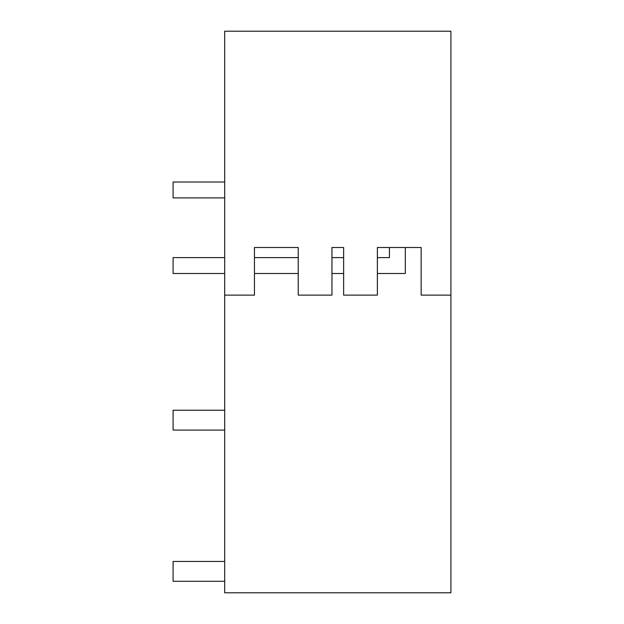 <?xml version="1.0" encoding="UTF-8"?>
<svg xmlns="http://www.w3.org/2000/svg" width="624" height="624" viewBox="0 0 624 624"><rect width="100%" height="100%" fill="white"/><g stroke="black" fill="none" stroke-linecap="round" stroke-linejoin="round"><path stroke-width="0.94" d="M450.91 295.129L450.91 31.2L224.687 31.2L224.687 592.8L450.91 592.8L450.91 295.129L421.145 295.129L421.145 247.502L405.311 247.502L405.311 273.499L377.372 273.499M377.372 257.626L389.431 257.626L389.431 247.502L377.372 247.502L377.372 295.129L343.637 295.129L343.637 247.502L331.96 247.502L331.96 295.129L298.225 295.129L298.225 247.502L254.452 247.502L254.452 295.129L224.687 295.129M254.452 247.502L298.225 247.502L254.452 247.502M343.637 247.502L331.96 247.502M389.431 247.502L405.311 247.502M224.687 410.233L173.09 410.233L173.09 430.076L224.687 430.076M224.687 561.444L173.09 561.444L173.09 581.287L224.687 581.287M224.687 273.499L173.09 273.499L173.09 257.626L224.687 257.626M343.637 257.626L331.96 257.626M298.225 257.626L254.452 257.626M343.637 273.499L331.96 273.499M298.225 273.499L254.452 273.499M224.687 197.894L173.09 197.894L173.09 182.021L224.687 182.021"/></g></svg>

